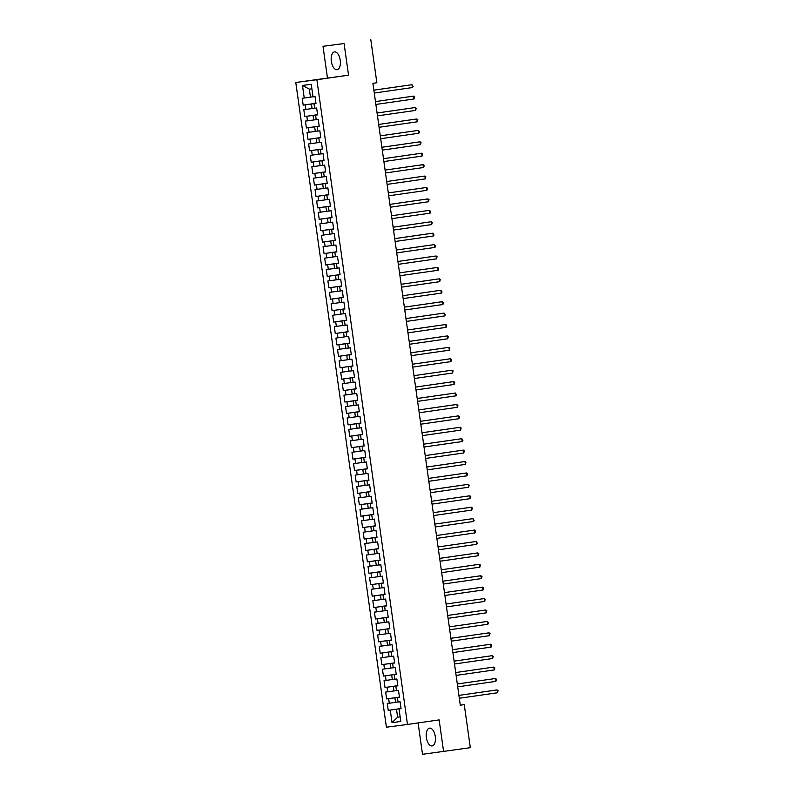 <?xml version="1.0" encoding="UTF-8"?>
<svg xmlns="http://www.w3.org/2000/svg" width="794" height="794" viewBox="0 0 794 794"><rect width="100%" height="100%" fill="white"/><g stroke="black" fill="none" stroke-linecap="round" stroke-linejoin="round"><path stroke-width="1.19" d="M435.271 736.455A8.992 4.486 -98.2 0 0 429.544 728.138A8.992 4.486 -98.2 0 0 426.378 737.626A8.992 4.486 -98.2 0 0 432.105 745.943A8.992 4.486 -98.2 0 0 435.271 736.455M340.229 60.215A8.992 4.486 -98.2 0 0 334.502 51.888A8.992 4.486 -98.2 0 0 331.336 61.376A8.992 4.486 -98.2 0 0 337.063 69.693A8.992 4.486 -98.2 0 0 340.229 60.215M418.101 722.927L422.507 754.3L470.316 747.69L464.262 704.645L460.302 705.161M295.785 82.487L386.4 727.215L407.481 724.446L316.875 79.718L295.785 82.487L348.536 75.172L344.09 43.541L323.009 46.31L327.456 77.941M323.009 46.31L344.09 43.541M311.883 88.809L309.352 89.146L302.474 85.444L304.241 98.009L302.216 98.267L303.179 105.126L305.204 104.858L305.839 109.423L303.814 109.691L304.777 116.539L306.802 116.271L307.447 120.847L305.422 121.105L306.385 127.963L308.409 127.695L309.055 132.261L307.03 132.529L307.993 139.377L310.017 139.119L310.653 143.684L308.628 143.952L309.6 150.8L311.615 150.532L312.26 155.098L310.236 155.366L311.198 162.214L313.223 161.956L313.868 166.522L311.844 166.79L312.806 173.638L314.831 173.37L315.466 177.935L313.451 178.203L314.414 185.062L316.429 184.794L317.074 189.359L315.049 189.627L316.012 196.475L318.037 196.207L318.682 200.783L316.657 201.041L317.62 207.899L319.645 207.631L320.29 212.197L318.265 212.464L319.228 219.313L321.252 219.045L321.888 223.62L319.863 223.878L320.826 230.736L322.85 230.468L323.495 235.034L321.471 235.302L322.433 242.15L324.458 241.892L325.103 246.458L323.079 246.726L324.041 253.574L326.066 253.306L326.701 257.871L324.677 258.139L325.649 264.988L327.664 264.73L328.309 269.295L326.284 269.563L327.247 276.411L329.272 276.143L329.917 280.709L327.892 280.977L328.855 287.835L330.88 287.567L331.515 292.132L329.5 292.4L330.463 299.249L332.478 298.981L333.123 303.556L331.098 303.814L332.061 310.672L334.085 310.404L334.731 314.97L332.706 315.238L333.669 322.086L335.693 321.818L336.338 326.394L334.314 326.652L335.276 333.51L337.301 333.242L337.936 337.807L335.912 338.075L336.874 344.924L338.899 344.665L339.544 349.231L337.519 349.499L338.482 356.347L340.507 356.079L341.152 360.645L339.127 360.913L340.09 367.761L342.115 367.503L342.75 372.068L340.725 372.336L341.698 379.185L343.713 378.917L344.358 383.492L342.333 383.75L343.296 390.608L345.321 390.34L345.966 394.906L343.941 395.174L344.904 402.022L346.928 401.754L347.564 406.329L345.549 406.588L346.512 413.446L348.526 413.178L349.171 417.743L347.147 418.011L348.109 424.859L350.134 424.601L350.779 429.167L348.755 429.425L349.717 436.283L351.742 436.015L352.387 440.581L350.362 440.849L351.325 447.697L353.35 447.439L353.985 452.004L351.96 452.272L352.923 459.121L354.948 458.853L355.593 463.418L353.568 463.686L354.531 470.534L356.556 470.276L357.201 474.842L355.176 475.11L356.139 481.958L358.163 481.69L358.799 486.265L356.774 486.524L357.747 493.382L359.761 493.114L360.407 497.679L358.382 497.947L359.345 504.795L361.369 504.527L362.014 509.103L359.99 509.361L360.952 516.219L362.977 515.951L363.612 520.517L361.598 520.785L362.56 527.633L364.575 527.375L365.22 531.94L363.195 532.198L364.158 539.057L366.183 538.789L366.828 543.354L364.803 543.622L365.766 550.47L367.791 550.212L368.436 554.778L366.411 555.046L367.374 561.894L369.399 561.626L370.034 566.191L368.009 566.459L368.972 573.308L370.997 573.05L371.642 577.615L369.617 577.883L370.58 584.731L372.604 584.463L373.249 589.039L371.225 589.297L372.188 596.155L374.212 595.887L374.847 600.453L372.823 600.721L373.795 607.569L375.81 607.301L376.455 611.876L374.431 612.134L375.393 618.992L377.418 618.725L378.063 623.29L376.038 623.558L377.001 630.406L379.026 630.148L379.661 634.714L377.646 634.972L378.609 641.83L380.624 641.562L381.269 646.127L379.244 646.395L380.207 653.244L382.232 652.986L382.877 657.551L380.852 657.819L381.815 664.667L383.839 664.399L384.485 668.965L382.46 669.233L383.423 676.081L385.447 675.823L386.083 680.389L384.058 680.656L385.021 687.505L387.045 687.237L387.69 691.812L385.666 692.07L386.628 698.928L388.653 698.66L389.298 703.226L387.274 703.494L388.236 710.342L401.039 708.506M302.474 85.444L311.248 84.293L313.015 96.848L315.039 96.59L316.002 103.438L313.977 103.706L314.623 108.272L316.637 108.004L317.6 114.862L315.585 115.12L316.22 119.695L318.245 119.428L319.208 126.276L317.183 126.544L317.828 131.109L319.853 130.841L320.816 137.699L318.791 137.958L319.436 142.533L321.461 142.265L322.424 149.113L320.399 149.381L321.034 153.947L323.059 153.689L324.021 160.537L321.997 160.805L322.642 165.37L324.667 165.102L325.629 171.951L323.605 172.219L324.25 176.784L326.274 176.526L327.237 183.374L325.212 183.642L325.858 188.208L327.872 187.94L328.835 194.798L326.82 195.056L327.456 199.622L329.48 199.363L330.443 206.212L328.418 206.48L329.063 211.045L331.088 210.777L332.051 217.635L330.026 217.893L330.671 222.469L332.686 222.201L333.649 229.049L331.634 229.317L332.269 233.883L334.294 233.615L335.257 240.473L333.232 240.731L333.877 245.306L335.902 245.038L336.864 251.887L334.84 252.155L335.485 256.72L337.51 256.462L338.472 263.31L336.448 263.578L337.083 268.144L339.107 267.876L340.07 274.724L338.046 274.992L338.691 279.557L340.715 279.299L341.678 286.148L339.653 286.416L340.298 290.981L342.323 290.713L343.286 297.571L341.261 297.829L341.906 302.395L343.921 302.137L344.884 308.985L342.869 309.253L343.504 313.819L345.529 313.551L346.492 320.409L344.467 320.667L345.112 325.242L347.137 324.974L348.1 331.823L346.075 332.091L346.72 336.656L348.735 336.388L349.697 343.246L347.683 343.514L348.318 348.08L350.343 347.812L351.305 354.66L349.281 354.928L349.926 359.493L351.95 359.235L352.913 366.084L350.888 366.352L351.534 370.917L353.558 370.649L354.521 377.497L352.496 377.765L353.132 382.331L355.156 382.073L356.119 388.921L354.094 389.189L354.739 393.755L356.764 393.487L357.727 400.345L355.702 400.603L356.347 405.178L358.372 404.91L359.335 411.758L357.31 412.026L357.955 416.592L359.97 416.324L360.933 423.182L358.918 423.44L359.553 428.016L361.578 427.748L362.54 434.596L360.516 434.864L361.161 439.429L363.186 439.161L364.148 446.02L362.124 446.288L362.769 450.853L364.783 450.585L365.746 457.433L363.731 457.701L364.367 462.267L366.391 462.009L367.354 468.857L365.329 469.125L365.974 473.69L367.999 473.423L368.962 480.271L366.937 480.539L367.582 485.104L369.607 484.846L370.57 491.694L368.545 491.962L369.18 496.528L371.205 496.26L372.168 503.118L370.143 503.376L370.788 507.952L372.813 507.684L373.776 514.532L371.751 514.8L372.396 519.365L374.421 519.097L375.383 525.956L373.359 526.214L374.004 530.789L376.019 530.521L376.981 537.369L374.967 537.637L375.602 542.203L377.626 541.935L378.589 548.793L376.564 549.061L377.21 553.626L379.234 553.358L380.197 560.207L378.172 560.475L378.817 565.04L380.832 564.782L381.795 571.63L379.78 571.898L380.415 576.464L382.44 576.196L383.403 583.044L381.378 583.312L382.023 587.878L384.048 587.62L385.011 594.468L382.986 594.736L383.631 599.301L385.656 599.033L386.618 605.891L384.594 606.15L385.229 610.725L387.254 610.457L388.216 617.305L386.192 617.573L386.837 622.139L388.862 621.871L389.824 628.729L387.8 628.987L388.445 633.562L390.469 633.294L391.432 640.143L389.407 640.411L390.053 644.976L392.067 644.708L393.03 651.566L391.015 651.834L391.65 656.4L393.675 656.132L394.638 662.98L392.613 663.248L393.258 667.814L395.283 667.556L396.246 674.404L394.221 674.672L394.866 679.237L396.881 678.969L397.844 685.817L395.829 686.085L396.464 690.651L398.489 690.393L399.451 697.241L397.427 697.509L398.072 702.075L400.097 701.807L401.059 708.665L399.035 708.923L400.801 721.488L392.028 722.639L390.261 710.074L388.236 710.342M370.808 39.7L376.862 82.755L372.902 83.32L460.302 705.211L464.262 704.645M398.062 701.995L395.531 702.362L394.886 697.787L399.442 697.142M389.298 703.226L395.531 702.362M388.653 698.66L394.886 697.787M399.035 708.923L401.049 708.605M396.454 690.572L393.923 690.939L393.288 686.373L397.834 685.718M387.69 691.812L393.923 690.939M387.045 687.237L393.288 686.373M397.427 697.509L399.442 697.192M394.846 679.158L392.325 679.525L391.68 674.95L396.226 674.295M386.083 680.389L392.325 679.525M385.447 675.823L391.68 674.95M395.829 686.085L397.844 685.768M393.248 667.734L390.717 668.101L390.072 663.536L394.628 662.881M384.485 668.965L390.717 668.101M383.839 664.399L390.072 663.536M394.221 674.672L396.236 674.354M391.641 656.32L389.11 656.678L388.474 652.112L393.02 651.457M382.877 657.551L389.11 656.678M382.232 652.986L388.474 652.112M392.613 663.248L394.628 662.93M390.033 644.897L387.512 645.264L386.867 640.698L391.412 640.043M381.269 646.127L387.512 645.264M380.624 641.562L386.867 640.698M391.015 651.834L393.03 651.517M388.435 633.483L385.904 633.84L385.259 629.275L389.814 628.62M379.661 634.714L385.904 633.84M379.026 630.148L385.259 629.275M389.407 640.411L391.422 640.093M386.827 622.059L384.296 622.427L383.661 617.861L388.206 617.206M378.063 623.29L384.296 622.427M377.418 618.725L383.661 617.861M387.8 628.987L389.814 628.669M385.219 610.646L382.698 611.003L382.053 606.437L386.599 605.782M376.455 611.876L382.698 611.003M375.81 607.301L382.053 606.437M386.192 617.573L388.216 617.256M383.621 599.222L381.09 599.589L380.445 595.014L384.991 594.369M374.847 600.453L381.09 599.589M374.212 595.887L380.445 595.014M384.594 606.15L386.609 605.832M382.013 587.798L379.482 588.165L378.837 583.6L383.393 582.945M373.249 589.039L379.482 588.165M372.604 584.463L378.837 583.6M382.986 594.736L385.001 594.418M380.405 576.384L377.875 576.752L377.239 572.176L381.785 571.521M371.642 577.615L377.875 576.752M370.997 573.05L377.239 572.176M381.378 583.312L383.393 582.995M378.798 564.961L376.277 565.328L375.631 560.763L380.177 560.107M370.034 566.191L376.277 565.328M369.399 561.626L375.631 560.763M379.78 571.898L381.795 571.581M377.2 553.547L374.669 553.904L374.024 549.339L378.579 548.684M368.436 554.778L374.669 553.904M367.791 550.212L374.024 549.339M378.172 560.475L380.187 560.157M375.592 542.123L373.061 542.491L372.426 537.925L376.971 537.27M366.828 543.354L373.061 542.491M366.183 538.789L372.426 537.925M376.564 549.061L378.579 548.743M373.984 530.71L371.463 531.067L370.818 526.501L375.363 525.846M365.22 531.94L371.463 531.067M364.575 527.375L370.818 526.501M374.967 537.637L376.981 537.32M372.386 519.286L369.855 519.653L369.21 515.088L373.766 514.433M363.612 520.517L369.855 519.653M362.977 515.951L369.21 515.088M373.359 526.214L375.373 525.896M370.778 507.872L368.247 508.229L367.612 503.664L372.158 503.009M362.014 509.103L368.247 508.229M361.369 504.527L367.612 503.664M371.751 514.8L373.766 514.482M369.17 496.449L366.649 496.816L366.004 492.24L370.55 491.595M360.407 497.679L366.649 496.816M359.761 493.114L366.004 492.24M370.143 503.376L372.168 503.059M367.572 485.025L365.042 485.392L364.396 480.827L368.942 480.172M358.799 486.265L365.042 485.392M358.163 481.69L364.396 480.827M368.545 491.962L370.56 491.645M365.965 473.611L363.434 473.978L362.789 469.403L367.344 468.748M357.201 474.842L363.434 473.978M356.556 470.276L362.789 469.403M366.937 480.539L368.952 480.221M364.357 462.187L361.826 462.555L361.191 457.989L365.736 457.334M355.593 463.418L361.826 462.555M354.948 458.853L361.191 457.989M365.329 469.125L367.344 468.807M362.749 450.774L360.228 451.131L359.583 446.565L364.128 445.91M353.985 452.004L360.228 451.131M353.35 447.439L359.583 446.565M363.731 457.701L365.746 457.384M361.151 439.35L358.62 439.717L357.975 435.152L362.53 434.497M352.387 440.581L358.62 439.717M351.742 436.015L357.975 435.152M362.124 446.288L364.138 445.97M359.543 427.936L357.012 428.294L356.377 423.728L360.923 423.073M350.779 429.167L357.012 428.294M350.134 424.601L356.377 423.728M360.516 434.864L362.53 434.546M357.935 416.513L355.414 416.88L354.769 412.314L359.315 411.659M349.171 417.743L355.414 416.88M348.526 413.178L354.769 412.314M358.918 423.44L360.933 423.123M356.337 405.099L353.806 405.456L353.161 400.891L357.717 400.236M347.564 406.329L353.806 405.456M346.928 401.754L353.161 400.891M357.31 412.026L359.325 411.709M354.729 393.675L352.199 394.042L351.563 389.467L356.109 388.822M345.966 394.906L352.199 394.042M345.321 390.34L351.563 389.467M355.702 400.603L357.717 400.285M353.122 382.251L350.601 382.619L349.956 378.053L354.501 377.398M344.358 383.492L350.601 382.619M343.713 378.917L349.956 378.053M354.094 389.189L356.119 388.871M351.524 370.838L348.993 371.205L348.348 366.63L352.893 365.974M342.75 372.068L348.993 371.205M342.115 367.503L348.348 366.63M352.496 377.765L354.511 377.448M349.916 359.414L347.385 359.781L346.74 355.216L351.295 354.561M341.152 360.645L347.385 359.781M340.507 356.079L346.74 355.216M350.888 366.352L352.903 366.034M348.308 348L345.777 348.358L345.142 343.792L349.688 343.137M339.544 349.231L345.777 348.358M338.899 344.665L345.142 343.792M349.281 354.928L351.295 354.61M346.7 336.577L344.179 336.944L343.534 332.378L348.08 331.723M337.936 337.807L344.179 336.944M337.301 333.242L343.534 332.378M347.683 343.514L349.697 343.197M345.102 325.163L342.571 325.52L341.926 320.955L346.482 320.3M336.338 326.394L342.571 325.52M335.693 321.818L341.926 320.955M346.075 332.091L348.09 331.773M343.494 313.739L340.963 314.106L340.328 309.541L344.874 308.886M334.731 314.97L340.963 314.106M334.085 310.404L340.328 309.541M344.467 320.667L346.482 320.349M341.886 302.325L339.366 302.683L338.72 298.117L343.266 297.462M333.123 303.556L339.366 302.683M332.478 298.981L338.72 298.117M342.869 309.253L344.884 308.935M340.289 290.902L337.758 291.269L337.113 286.694L341.668 286.048M331.515 292.132L337.758 291.269M330.88 287.567L337.113 286.694M341.261 297.829L343.276 297.512M338.681 279.478L336.15 279.845L335.515 275.28L340.06 274.625M329.917 280.709L336.15 279.845M329.272 276.143L335.515 275.28M339.653 286.416L341.668 286.098M337.073 268.064L334.552 268.432L333.907 263.856L338.452 263.201M328.309 269.295L334.552 268.432M327.664 264.73L333.907 263.856M338.046 274.992L340.07 274.674M335.475 256.641L332.944 257.008L332.299 252.442L336.845 251.787M326.701 257.871L332.944 257.008M326.066 253.306L332.299 252.442M336.448 263.578L338.462 263.261M333.867 245.227L331.336 245.584L330.691 241.019L335.247 240.364M325.103 246.458L331.336 245.584M324.458 241.892L330.691 241.019M334.84 252.155L336.854 251.837M332.259 233.803L329.728 234.17L329.093 229.605L333.639 228.95M323.495 235.034L329.728 234.17M322.85 230.468L329.093 229.605M333.232 240.731L335.247 240.423M330.651 222.389L328.13 222.747L327.485 218.181L332.031 217.526M321.888 223.62L328.13 222.747M321.252 219.045L327.485 218.181M331.634 229.317L333.649 229M329.053 210.966L326.523 211.333L325.877 206.768L330.433 206.112M320.29 212.197L326.523 211.333M319.645 207.631L325.877 206.768M330.026 217.893L332.041 217.576M327.446 199.552L324.915 199.909L324.28 195.344L328.825 194.689M318.682 200.783L324.915 199.909M318.037 196.207L324.28 195.344M328.418 206.48L330.433 206.162M325.838 188.128L323.317 188.496L322.672 183.92L327.217 183.275M317.074 189.359L323.317 188.496M316.429 184.794L322.672 183.92M326.82 195.056L328.835 194.738M324.24 176.705L321.709 177.072L321.064 172.506L325.619 171.851M315.466 177.935L321.709 177.072M314.831 173.37L321.064 172.506M325.212 183.642L327.227 183.325M322.632 165.291L320.101 165.658L319.466 161.083L324.012 160.428M313.868 166.522L320.101 165.658M313.223 161.956L319.466 161.083M323.605 172.219L325.619 171.901M321.024 153.867L318.503 154.235L317.858 149.669L322.404 149.014M312.26 155.098L318.503 154.235M311.615 150.532L317.858 149.669M321.997 160.805L324.021 160.487M319.426 142.454L316.895 142.811L316.25 138.245L320.796 137.59M310.653 143.684L316.895 142.811M310.017 139.119L316.25 138.245M320.399 149.381L322.414 149.064M317.818 131.03L315.287 131.397L314.642 126.832L319.198 126.177M309.055 132.261L315.287 131.397M308.409 127.695L314.642 126.832M318.791 137.958L320.806 137.64M316.211 119.616L313.68 119.973L313.044 115.408L317.59 114.753M307.447 120.847L313.68 119.973M306.802 116.271L313.044 115.408M317.183 126.544L319.198 126.226M314.603 108.192L312.082 108.56L311.437 103.994L315.982 103.339M305.839 109.423L312.082 108.56M305.204 104.858L311.437 103.994M315.585 115.12L317.6 114.802M313.005 96.779L310.474 97.136L309.352 89.146M304.241 98.009L310.474 97.136M313.977 103.706L315.992 103.389M348.536 75.172L316.875 79.718M443.598 751.531L439.151 719.9L407.481 724.446M400.146 716.843L397.615 717.2L400.156 716.873M401.039 708.556L396.494 709.211L397.615 717.2L392.028 722.639M390.261 710.074L396.494 709.211M303.179 105.126L315.982 103.28M304.777 116.539L317.58 114.703M306.385 127.963L319.188 126.127M307.993 139.377L320.796 137.541M309.6 150.8L322.394 148.964M311.198 162.214L324.002 160.378M312.806 173.638L325.609 171.802M314.414 185.062L327.207 183.215M316.012 196.475L328.815 194.639M317.62 207.899L330.423 206.053M319.228 219.313L332.031 217.477M320.826 230.736L333.629 228.9M322.433 242.15L335.237 240.314M324.041 253.574L336.845 251.738M325.649 264.988L338.442 263.151M327.247 276.411L340.05 274.575M328.855 287.835L341.658 285.989M330.463 299.249L343.256 297.413M332.061 310.672L344.864 308.826M333.669 322.086L346.472 320.25M335.276 333.51L348.08 331.674M336.874 344.924L349.678 343.087M338.482 356.347L351.285 354.511M340.09 367.761L352.893 365.925M341.698 379.185L354.491 377.349M343.296 390.608L356.099 388.762M344.904 402.022L357.707 400.186M346.512 413.446L359.305 411.6M348.109 424.859L360.913 423.023M349.717 436.283L362.521 434.447M351.325 447.697L364.128 445.861M352.923 459.121L365.726 457.284M354.531 470.534L367.334 468.698M356.139 481.958L368.942 480.122M357.747 493.382L370.54 491.536M359.345 504.795L372.148 502.959M360.952 516.219L373.756 514.373M362.56 527.633L375.354 525.797M364.158 539.057L376.961 537.22M365.766 550.47L378.569 548.634M367.374 561.894L380.177 560.058M368.972 573.308L381.775 571.472M370.58 584.731L383.383 582.895M372.188 596.155L384.991 594.309M373.795 607.569L386.589 605.733M375.393 618.992L388.197 617.146M377.001 630.406L389.804 628.57M378.609 641.83L391.402 639.994M380.207 653.244L393.01 651.408M381.815 664.667L394.618 662.831M383.423 676.081L396.226 674.245M385.021 687.505L397.824 685.669M386.628 698.928L399.432 697.082M412.414 87.558L413.158 86.566L412.017 84.7L373.865 90.159L412.017 84.7L412.414 87.558L374.272 93.037M414.021 98.972L414.597 96.848L412.195 96.302L375.473 101.582L413.624 96.124L414.021 98.972L375.87 104.451M377.081 113.016L415.222 107.537L415.629 110.396L377.478 115.874M377.071 112.996L415.222 107.537L416.205 108.262L415.629 110.396M378.678 124.44L416.83 118.961L417.227 121.81L379.085 127.288M378.678 124.42L416.83 118.961L417.813 119.686L417.227 121.81M380.286 135.853L418.438 130.375L418.835 133.233L380.693 138.712M380.286 135.834L418.438 130.375L419.579 132.251L418.835 133.233M381.894 147.277L420.036 141.798L420.443 144.647L382.291 150.126M381.894 147.257L420.036 141.798L421.019 142.523L420.443 144.647M422.051 156.071L422.626 153.947L421.644 153.212L420.224 153.401L383.492 158.681L421.644 153.212L422.051 156.071L383.899 161.549M423.649 167.494L424.234 165.36L421.822 164.824L385.1 170.095L423.252 164.636L423.649 167.494L385.507 172.963M425.256 178.908L425.832 176.784L424.859 176.05L423.43 176.238L386.708 181.518L424.859 176.05L425.256 178.908L387.105 184.387M426.864 190.332L427.44 188.198L426.457 187.473L388.306 192.932L426.457 187.473L426.864 190.332L388.713 195.81M428.462 201.745L429.048 199.622L426.636 199.076L389.914 204.356L428.065 198.897L428.462 201.745L390.32 207.224M430.07 213.169L430.805 212.177L429.673 210.311L391.521 215.77L429.673 210.311L430.07 213.169L391.918 218.648M393.129 227.213L431.271 221.734L431.678 224.583L393.526 230.062M393.119 227.193L431.271 221.734L432.254 222.459L431.678 224.583M394.727 238.627L432.879 233.148L433.276 236.007L395.134 241.485M394.727 238.607L432.879 233.148L434.02 235.024L433.276 236.007M396.335 250.05L434.487 244.572L434.884 247.42L396.742 252.899M396.335 250.031L434.487 244.572L435.628 246.438L434.884 247.42M436.492 258.844L437.067 256.72L436.085 255.986L434.665 256.174L397.943 261.454L436.085 255.986L436.492 258.844L398.34 264.323M438.099 270.268L438.675 268.134L436.273 267.598L399.541 272.868L437.692 267.409L438.099 270.268L399.948 275.736M439.697 281.681L440.283 279.557L439.3 278.823L437.871 279.012L401.149 284.292L439.3 278.823L439.697 281.681L401.556 287.16M441.305 293.105L442.04 292.113L440.908 290.247L402.757 295.705L440.908 290.247L441.305 293.105L403.154 298.584M442.913 304.519L443.489 302.395L441.087 301.849L404.354 307.129L442.506 301.67L442.913 304.519L404.761 309.997M444.511 315.943L445.255 314.95L444.114 313.084L405.962 318.543L444.114 313.084L444.511 315.943L406.369 321.421M407.57 329.986L445.722 324.508L446.119 327.356L407.967 332.835M407.57 329.967L445.722 324.508L446.694 325.232L446.119 327.356M409.178 341.4L447.32 335.922L447.727 338.78L409.575 344.259M409.168 341.38L447.32 335.922L448.302 336.656L447.727 338.78M410.776 352.824L448.928 347.345L449.325 350.194L411.183 355.672M410.776 352.804L448.928 347.345L449.91 348.07L449.325 350.194M450.932 361.617L451.508 359.493L450.535 358.759L449.106 358.948L412.384 364.228L450.535 358.759L450.932 361.617L412.791 367.096M452.54 373.041L453.116 370.907L450.714 370.371L413.992 375.641L452.133 370.183L452.54 373.041L414.389 378.51M454.148 384.455L454.724 382.331L453.741 381.596L452.322 381.785L415.59 387.065L453.741 381.596L454.148 384.455L415.996 389.933M455.746 395.878L456.49 394.886L455.349 393.02L417.197 398.479L455.349 393.02L455.746 395.878L417.604 401.357M457.354 407.292L457.93 405.168L455.528 404.622L418.805 409.903L456.957 404.444L457.354 407.292L419.202 412.771M458.962 418.716L459.537 416.582L458.555 415.858L420.403 421.316L458.555 415.858L458.962 418.716L420.81 424.195M422.011 432.76L460.163 427.281L460.56 430.13L422.418 435.608M422.011 432.74L460.163 427.281L461.145 428.006L460.56 430.13M423.619 444.174L461.771 438.695L462.168 441.553L424.016 447.032M423.619 444.154L461.771 438.695L462.902 440.571L462.168 441.553M425.227 455.597L463.368 450.119L463.775 452.967L425.624 458.446M425.217 455.577L463.368 450.119L464.351 450.843L463.775 452.967M465.373 464.391L465.959 462.267L464.976 461.532L463.547 461.721L426.825 467.001L464.976 461.532L465.373 464.391L427.232 469.869M466.981 475.814L467.557 473.681L465.155 473.145L428.432 478.415L466.584 472.956L466.981 475.814L428.839 481.283M468.589 487.228L469.165 485.104L468.182 484.37L466.763 484.558L430.04 489.838L468.182 484.37L468.589 487.228L430.437 492.707M470.197 498.652L470.773 496.518L469.79 495.793L431.638 501.252L469.79 495.793L470.197 498.652L432.045 504.13M471.795 510.066L472.38 507.942L469.969 507.396L433.246 512.676L471.398 507.217L471.795 510.066L433.653 515.544M473.403 521.489L474.137 520.497L473.006 518.631L434.854 524.09L473.006 518.631L473.403 521.489L435.251 526.968M436.462 535.533L474.604 530.055L475.011 532.903L436.859 538.382M436.452 535.513L474.604 530.055L475.586 530.779L475.011 532.903M438.06 546.947L476.211 541.468L476.608 544.327L438.467 549.805M438.06 546.927L476.211 541.468L477.353 543.344L476.608 544.327M439.668 558.371L477.819 552.892L478.216 555.74L440.065 561.219M439.668 558.351L477.819 552.892L478.792 553.616L478.216 555.74M479.824 567.164L480.4 565.04L479.417 564.306L477.998 564.494L441.266 569.774L479.417 564.306L479.824 567.164L441.672 572.643M481.422 578.588L482.008 576.454L479.596 575.918L442.873 581.188L481.025 575.729L481.422 578.588L443.28 584.056M483.03 590.002L483.606 587.878L482.633 587.143L481.204 587.332L444.481 592.612L482.633 587.143L483.03 590.002L444.888 595.48M484.638 601.425L485.213 599.291L484.231 598.567L446.089 604.026L484.231 598.567L484.638 601.425L446.486 606.904M486.246 612.839L486.821 610.715L484.419 610.169L447.687 615.449L485.839 609.99L486.246 612.839L448.094 618.318M487.844 624.263L488.588 623.27L487.447 621.404L449.295 626.863L487.447 621.404L487.844 624.263L449.702 629.741M450.903 638.307L489.054 632.828L489.451 635.676L451.3 641.155M450.903 638.287L489.054 632.828L490.027 633.552L489.451 635.676M452.511 649.72L490.652 644.242L491.059 647.1L452.908 652.579M452.501 649.7L490.652 644.242L491.635 644.976L491.059 647.1M454.108 661.144L492.26 655.665L492.657 658.514L454.515 663.992M454.108 661.124L492.26 655.665L493.243 656.39L492.657 658.514M494.265 669.938L494.841 667.814L493.868 667.079L492.439 667.268L455.716 672.548L493.868 667.079L494.265 669.938L456.113 675.416M457.324 683.981L495.466 678.503L495.873 681.361L457.721 686.83M457.314 683.962L495.466 678.503L496.449 679.227L495.873 681.361M497.471 692.775L498.056 690.651L497.074 689.917L495.645 690.105L458.922 695.385L497.074 689.917L497.471 692.775L459.329 698.254"/></g></svg>
